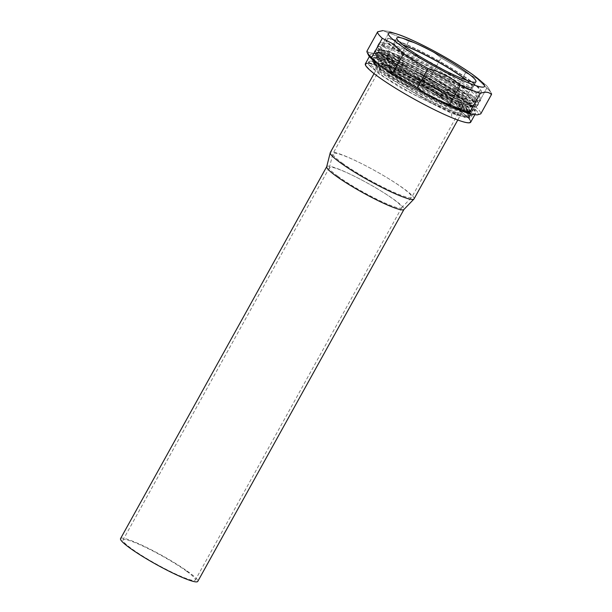 <?xml version="1.0" encoding="UTF-8"?>
<svg xmlns="http://www.w3.org/2000/svg" width="612" height="612" viewBox="0 0 612 612"><rect width="100%" height="100%" fill="white"/><g stroke="black" fill="none" stroke-linecap="round" stroke-linejoin="round"><path stroke-width="0.46" stroke-dasharray="3.06 2.29" d="M464.309 87.944A54.743 6.579 -151 0 1 411.7 60.297A54.743 6.579 -151 0 1 385.461 38.831A54.743 6.579 -151 0 1 402.375 42.802A54.743 6.579 -151 0 1 454.984 70.449A54.743 6.579 -151 0 1 481.223 91.915A54.743 6.579 -151 0 1 464.309 87.944C483.388 95.357 486.303 93.628 473.038 82.75C458.266 71.084 422.838 51.056 402.375 42.802C383.296 35.389 380.389 37.125 393.646 47.996C408.426 59.662 443.845 79.69 464.309 87.944M403.377 43.529A52.976 6.365 29 0 0 387.006 39.688A52.976 6.365 29 0 0 412.396 60.458A52.976 6.365 29 0 0 463.315 87.218A52.976 6.365 29 0 0 479.678 91.058A52.976 6.365 29 0 0 454.288 70.288A52.976 6.365 29 0 0 403.377 43.529M399.827 47.399A54.743 6.579 29 0 0 384.642 42.817A54.743 6.579 29 0 0 382.913 43.437A54.743 6.579 29 0 0 426.748 75.253A54.743 6.579 29 0 0 461.762 92.55A54.743 6.579 29 0 0 478.676 96.512A54.743 6.579 29 0 0 478.278 94.722A54.743 6.579 29 0 0 434.841 64.696A54.743 6.579 29 0 0 399.827 47.399M434.13 66.104A58.216 6.992 -151 0 1 480.328 98.035A58.216 6.992 -151 0 1 480.749 99.94A58.216 6.992 -151 0 1 425.524 77.326A58.216 6.992 -151 0 1 378.905 43.49A58.216 6.992 -151 0 1 380.748 42.832A58.216 6.992 -151 0 1 434.13 66.104M433.357 67.496A58.216 6.992 29 0 0 378.208 44.775L379.654 44.385L398.481 50.681L430.267 66.853L460.752 85.779L476.388 99.182L474.828 102.005L459.054 97.423A54.743 6.579 -151 0 1 424.047 80.126L424.751 78.719A58.216 6.992 29 0 0 478.133 101.99A58.216 6.992 29 0 0 479.976 101.332A58.216 6.992 29 0 0 433.357 67.496M376.931 64.375L368.103 62.99L368.401 64.39L383.885 76.829L415.066 95.227L448.344 111.239L469.083 117.512L471.477 116.655L469.09 111.812L459.352 103.359L424.644 80.868L387.916 61.965L376.128 57.559L371.193 57.413L371.499 58.813L386.685 71.061L417.789 89.451L451.052 105.509L472.173 111.935L474.575 111.078L472.234 106.289L462.618 97.92L427.995 75.444L391.19 56.472L379.249 51.989L374.284 51.836L374.59 53.236L390.119 65.714L421.102 83.997L454.418 100.047L475.264 106.358L477.666 105.494L475.249 100.628L465.502 92.19L430.802 69.707L394.166 50.842L382.362 46.42L377.375 46.267L377.68 47.66L393.08 60.053L424.751 78.719L425.524 77.326C398.029 62.73 375.462 46.917 378.208 44.775L379.494 44.393L397.945 50.788L430.42 67.641L461.593 87.355L477.896 101.615L478.439 104.101L473.16 104.66L460.874 100.911L423.672 83.561L387.962 62.348L377.811 54.575L375.057 50.444L376.403 49.962L394.855 56.358L426.893 72.966L458.312 92.794L474.797 107.184L475.348 109.678L469.947 110.214L457.608 106.419L420.222 88.947L384.833 67.894L374.712 60.144L371.966 56.021L373.312 55.539L392.131 62.103L424.353 78.864L455.404 98.501L471.707 112.761L472.257 115.263L466.879 115.798L454.571 112.019L417.078 94.493L381.628 73.386L371.591 65.691L368.875 61.598L370.222 61.116L382.156 64.696L403.706 74.848L403.254 75.666A58.216 6.992 29 0 0 385.82 67.687A58.216 6.992 29 0 0 376.923 64.375L368.982 62.837L368.684 64.841L379.172 74.021L400.814 87.883L451.526 113.312L466.581 117.519L468.738 115.676L464.003 109.969L452.781 101.255L418.447 80.111C402.007 70.969 389.263 64.834 380.228 61.713L379.386 59.976L372.211 59.096L372.509 60.443L384.175 70.235L432.133 97.691L455.55 108.026L470.253 111.942L472.609 111.109L470.429 106.549L461.394 98.609L408.579 66.15L385.292 55.409L378.277 53.252L375.301 53.527L375.6 54.866L387.266 64.658L435.048 92.022L458.572 102.426L473.344 106.366L475.692 105.532L474.468 102.105L468.555 96.291L444.197 79.147C427.367 69.187 412.037 61.269 398.213 55.378A54.743 6.579 29 0 0 379.402 50.092L378.683 50.834L380.014 49.947L397.486 56.021L427.796 71.749L457.294 90.385L472.778 103.918L471.049 107.092L455.971 102.984L402.78 76.393L382.446 63.028L377.222 58.484L375.967 55.96L377.206 55.524L392.483 60.642L439.225 85.948L459.36 99.725L469.656 109.449L470.184 111.828L464.936 112.325L452.872 108.576L399.69 81.962L379.356 68.605L374.131 64.061L372.876 61.537L374.116 61.101L385.116 64.398L404.914 74.35C419.824 82.475 434.183 91.379 447.999 101.064A58.216 6.992 29 0 0 403.254 75.666A58.216 6.992 -151 0 1 447.999 101.064C434.183 91.379 419.817 82.475 404.914 74.35L385.116 64.398A54.743 6.579 -151 0 1 418.447 80.111A54.743 6.579 29 0 0 385.116 64.398M377.375 46.267L378.208 44.775M459.054 97.423C427.75 85.894 371.43 51.339 379.402 50.092L379.448 49.687L384.963 50.1L398.213 55.378M475.233 103.03L474.254 101.447L470.345 103.535L452.582 97.01L412.947 76.332A52.976 6.365 29 0 0 452.582 97.01A52.976 6.365 29 0 0 456.866 98.846A52.976 6.365 29 0 0 473.237 102.678A52.976 6.365 29 0 0 447.846 81.909A52.976 6.365 29 0 0 396.936 55.149A52.976 6.365 29 0 0 380.565 51.309A52.976 6.365 29 0 0 412.947 76.332L390.464 61.881L379.149 51.898L378.683 50.834M474.254 101.447L464.722 92.741L445.207 79.759L465.089 93.422L475.226 103.023L475.692 105.532M424.047 80.126L394.289 62.638L379.731 50.972L379.448 49.687M379.386 59.976L404.111 70.954L436.027 88.924L461.494 106.503L468.157 112.792L469.626 116.487L467.721 117.297A56.511 6.786 -151 0 1 432.057 103.283L458.38 114.383L466.497 116.379L470.093 115.637L469.549 113.212L453.653 99.374L423.374 80.279L392.078 64.069L373.993 57.811L372.662 58.285L375.202 62.194L384.596 69.477L438.437 99.863L462.374 109.647L469.672 111.308L472.923 110.527L472.403 108.133L461.685 98.088L413.215 68.016L389.943 56.786L376.824 52.701L375.493 53.175L378.032 57.084L387.427 64.367L441.267 94.753L465.204 104.537L472.502 106.197L475.761 105.417M450.646 96.138L402.191 70.893L384.971 59.242L379.685 53.114L380.871 52.686L397.662 58.507L426.847 73.654L455.328 91.632L470.268 104.69L470.758 106.939L465.893 107.46L454.67 104.002L420.704 88.151L388.566 69.041L379.371 62.003L376.839 58.239L378.071 57.796L394.985 63.679L424.254 78.894L452.39 96.673L467.415 109.77L467.928 112.034L463.192 112.585L452.061 109.204L418.065 93.353L385.897 74.259L376.548 67.129L374.024 63.373L375.263 62.929L377.596 63.25C382.852 64.306 391.351 67.641 403.094 73.272C436.417 88.786 479.265 117.726 467.721 117.297M403.094 73.272L382.875 64.153L374.376 62.738L374.628 63.969L388.467 75.115L416.757 91.831L447.058 106.434L466.038 112.195L468.287 111.399L465.954 106.863L456.782 98.983L424.606 78.26L425.187 77.112L458.625 98.639L468.065 106.74L470.421 111.407L468.149 112.203L453.14 108.095L403.851 83.66L383.219 70.579L373.534 62.202L373.243 60.879L380.228 61.713M455.971 102.984L406.873 78.665L386.294 65.645L376.357 57.077L376.074 55.769L380.97 55.96L392.629 60.381C402.069 64.551 412.924 70.128 425.187 77.112M415.579 77.869L391.787 63.319L380.312 53.779L380.029 52.487L384.558 52.64L395.398 56.709L428.637 73.83L460.086 94.233L468.945 101.921L471.095 106.327L468.953 107.1L449.973 101.362L419.603 86.728L391.267 69.982L377.443 58.836L377.183 57.612L381.551 57.689L392.101 61.621L424.606 78.26L423.374 80.279M457.126 89.444A45.135 5.424 29 0 0 414.546 64.398A45.135 5.424 29 0 0 387.419 55.111A45.135 5.424 29 0 0 396.675 64.551A45.135 5.424 29 0 0 439.255 89.589A45.135 5.424 29 0 0 466.382 98.876A45.135 5.424 29 0 0 457.126 89.444M401.931 58.79A44.148 5.301 -151 0 1 444.358 81.09A44.148 5.301 -151 0 1 465.51 98.402A44.148 5.301 -151 0 1 451.87 95.204A44.148 5.301 -151 0 1 409.443 72.904A44.148 5.301 -151 0 1 388.291 55.593A44.148 5.301 -151 0 1 401.931 58.79M466.421 80.226A44.148 5.301 -151 0 1 471.959 86.774A44.148 5.301 -151 0 1 458.319 83.576A44.148 5.301 -151 0 1 415.892 61.284A44.148 5.301 -151 0 1 394.732 43.972A44.148 5.301 -151 0 1 403.216 45.189M458.916 84.012A45.212 5.431 -151 0 1 415.472 61.185A45.212 5.431 -151 0 1 393.807 43.46A45.212 5.431 -151 0 1 402.696 44.775A45.212 5.431 29 0 0 393.807 43.46A45.212 5.431 29 0 0 415.472 61.185A45.212 5.431 29 0 0 458.916 84.012A45.212 5.431 29 0 0 472.885 87.294A45.212 5.431 -151 0 1 458.916 84.012M467.055 80.455A45.212 5.431 -151 0 1 472.885 87.294A45.212 5.431 29 0 0 467.055 80.455M465.64 72.614L477.176 78.634L486.823 88.059A64.987 7.811 -151 0 1 491.39 93.475C488.904 88.503 486.961 85.604 485.553 84.793L474.843 75.919C456.667 62.539 421.454 43.108 401.067 35.236L389.255 31.396L382.967 30.6L388.804 32.979A64.987 7.811 -151 0 1 408.762 41.203C420.796 44.477 431.559 50.031 441.061 57.865A64.987 7.811 -151 0 1 465.64 72.614L454.961 91.884A64.987 7.811 29 0 0 430.381 77.135L421.469 74.274A62.914 7.558 -151 0 1 459.566 97.14L454.961 91.884L465.64 72.614L477.176 78.634L486.823 88.059L476.144 107.322L470.039 104.774A62.914 7.558 -151 0 1 477.199 114.903A62.914 7.558 -151 0 0 470.039 104.774L476.144 107.322A64.987 7.811 29 0 1 480.764 113.863A64.987 7.811 29 0 0 476.144 107.322L486.823 88.059A64.987 7.811 -151 0 1 491.39 93.475C488.904 88.503 486.961 85.604 485.553 84.793L474.843 75.919C456.667 62.539 421.454 43.108 401.067 35.236L389.255 31.396L382.967 30.6L388.804 32.979L378.117 52.249L374.559 53.298A62.914 7.558 -151 0 1 405.496 66.035L398.075 60.473L408.762 41.203C420.819 44.477 431.59 50.031 441.061 57.865L430.381 77.135L441.061 57.865A64.987 7.811 -151 0 1 465.64 72.614M459.566 97.14L470.039 104.774L459.566 97.14L454.961 91.884A64.987 7.811 29 0 0 430.381 77.135L421.469 74.274A62.914 7.558 -151 0 1 459.566 97.14M405.496 66.035L421.469 74.274L405.496 66.035L398.075 60.473A64.987 7.811 29 0 0 378.117 52.249L388.804 32.979A64.987 7.811 -151 0 1 408.762 41.203L398.075 60.473A64.987 7.811 29 0 0 378.117 52.249L374.559 53.298A62.914 7.558 -151 0 1 405.496 66.035M369.059 52.693L367.001 51.033L369.059 52.693L374.559 53.298L369.059 52.693A62.914 7.558 -151 0 0 368.432 55.156A62.914 7.558 -151 0 1 369.059 52.693M457.195 108.63A60.221 7.237 29 0 0 475.799 112.99A60.221 7.237 29 0 0 446.936 89.383A60.221 7.237 29 0 0 389.064 58.966A60.221 7.237 29 0 0 370.459 54.606A60.221 7.237 29 0 0 399.322 78.214A60.221 7.237 29 0 0 457.195 108.63A60.221 7.237 29 0 0 475.799 112.99A60.221 7.237 29 0 0 446.936 89.383A60.221 7.237 29 0 0 389.064 58.966A60.221 7.237 29 0 0 370.459 54.606A60.221 7.237 29 0 0 399.322 78.214A60.221 7.237 29 0 0 457.195 108.63M383.984 68.139A60.221 7.237 -151 0 1 441.849 98.555A60.221 7.237 -151 0 1 470.712 122.17A60.221 7.237 -151 0 0 441.849 98.555A60.221 7.237 -151 0 0 383.984 68.139A60.221 7.237 -151 0 0 365.379 63.778A60.221 7.237 -151 0 1 383.984 68.139M418.447 80.111L452.773 101.248L464.003 109.976L468.738 115.676L464.906 117.397L451.526 113.312L451.809 117.588A59.685 7.168 29 0 0 470.284 120.939A59.685 7.168 29 0 0 438.766 96.734A59.685 7.168 29 0 0 384.282 68.36A59.685 7.168 29 0 0 366.642 63.487A59.685 7.168 29 0 0 391.657 85.688A59.685 7.168 29 0 0 451.809 117.588A59.685 7.168 29 0 0 470.284 120.939A59.685 7.168 29 0 0 438.766 96.734A59.685 7.168 29 0 0 384.282 68.36L385.82 67.687A58.216 6.992 -151 0 1 403.254 75.666M404.914 74.35L403.706 74.848C419.526 83.079 434.291 91.815 447.999 101.064M432.057 103.283L386.18 76.14L374.483 66.433L374.927 62.906L377.596 63.25M452.146 102.456A47.858 5.753 29 0 0 407.003 75.911A47.858 5.753 29 0 0 378.247 66.058A47.858 5.753 29 0 0 388.054 76.064A47.858 5.753 29 0 0 433.197 102.617A47.858 5.753 29 0 0 461.961 112.463A47.858 5.753 29 0 0 452.146 102.456M414.018 198.946A47.858 5.753 29 0 0 404.211 188.94A47.858 5.753 29 0 0 359.068 162.387A47.858 5.753 29 0 0 330.304 152.541M326.693 166.762A44.148 5.301 -151 0 1 326.754 166.609A44.148 5.301 -151 0 1 353.285 175.69A44.148 5.301 -151 0 1 394.924 200.185A44.148 5.301 -151 0 1 403.981 209.411A44.148 5.301 -151 0 1 403.874 209.549M120.556 538.591A44.148 5.301 -151 0 1 147.087 547.679A44.148 5.301 -151 0 1 188.733 572.174A44.148 5.301 -151 0 1 197.783 581.4M186.836 571.394A41.325 4.965 29 0 0 147.859 548.467A41.325 4.965 29 0 0 123.027 539.96A41.325 4.965 29 0 0 131.496 548.604A41.325 4.965 29 0 0 170.48 571.524A41.325 4.965 29 0 0 195.312 580.031A41.325 4.965 29 0 0 186.836 571.394M337.87 176.294A41.325 4.965 -151 0 1 329.34 167.81A41.325 4.965 -151 0 1 329.401 167.657A41.325 4.965 -151 0 1 354.233 176.164A41.325 4.965 -151 0 1 393.21 199.091A41.325 4.965 -151 0 1 401.679 207.728A41.325 4.965 -151 0 1 401.587 207.85A41.325 4.965 -151 0 1 376.303 198.954A41.325 4.965 -151 0 1 337.87 176.294M342.185 163.006A45.028 5.409 29 0 0 384.068 187.693A45.028 5.409 29 0 0 411.624 197.401A45.028 5.409 29 0 0 411.723 197.255A45.028 5.409 29 0 0 402.489 187.846A45.028 5.409 29 0 0 360.017 162.861A45.028 5.409 29 0 0 332.951 153.597A45.028 5.409 29 0 0 332.89 153.757A45.028 5.409 29 0 0 342.185 163.006M451.618 99.228A45.028 5.409 29 0 0 409.137 74.243A45.028 5.409 29 0 0 382.079 64.979A45.028 5.409 29 0 0 391.305 74.389A45.028 5.409 29 0 0 433.786 99.374A45.028 5.409 29 0 0 460.844 108.638A45.028 5.409 29 0 0 451.618 99.228M391.236 74.366A45.135 5.424 -151 0 1 381.98 64.926A45.135 5.424 -151 0 1 409.107 74.213A45.135 5.424 -151 0 1 451.687 99.259A45.135 5.424 -151 0 1 460.935 108.691A45.135 5.424 -151 0 1 433.809 99.404A45.135 5.424 -151 0 1 391.236 74.366M451.809 117.588C430.993 109.165 395.559 89.436 378.078 76.515C359.94 62.539 362.013 59.823 384.282 68.36M385.461 38.831L382.913 43.437M481.223 91.915L478.676 96.512M478.278 94.722L480.328 98.035M384.642 42.817L380.748 42.832M378.147 44.867L378.905 43.49M474.828 102.005L478.133 101.99M476.388 99.182L477.888 101.615M376.403 49.962L380.014 49.947M474.797 107.184L472.778 103.918M373.312 55.539L377.214 55.524M471.707 112.761L469.656 109.449M370.222 61.116L374.116 61.101M470.253 111.942L472.173 111.935M372.509 60.443L371.499 58.813M466.581 117.519L469.083 117.512M368.684 64.841L368.409 64.39M374.59 53.236L375.6 54.866M475.264 106.358L473.344 106.366M377.68 47.66L379.731 50.972M372.662 58.285L372.211 59.096M470.093 115.637L469.618 116.487M374.628 63.969L373.534 62.202M466.038 112.218L468.149 112.203M373.243 60.879L372.876 61.537M380.312 53.779L379.149 51.898M468.953 107.1L471.049 107.092M377.443 58.836L376.357 57.077M465.51 98.402L471.959 86.774M388.291 55.593L394.732 43.972M396.867 37.936L393.807 43.46L396.867 37.936M475.945 81.771L472.885 87.294L475.945 81.771M475.799 112.99L474.881 114.651L475.799 112.99M370.459 54.606L369.403 56.518L370.459 54.606M468.738 115.676L470.284 120.939L468.738 115.676M368.982 62.837L366.642 63.487M368.103 62.99L368.875 61.598M471.485 116.655L472.257 115.263M371.193 57.413L371.966 56.021M474.575 111.078L475.348 109.678M374.284 51.836L375.057 50.444M477.666 105.501L478.439 104.101M479.976 101.332L480.749 99.94M380.871 52.686L376.824 52.701M470.268 104.69L472.403 108.14M378.071 57.796L373.993 57.811M472.923 110.527L472.602 111.101M469.542 113.212L467.415 109.77M467.928 112.034L468.279 111.399M374.024 63.373L374.376 62.738M380.029 52.487L379.685 53.114M471.095 106.327L470.758 106.939M377.183 57.612L376.839 58.239M378.247 66.058L374.062 73.616M461.961 112.463L457.768 120.013M329.401 167.657L123.027 539.96M401.679 207.728L195.312 580.031M401.587 207.85L411.624 197.401M329.34 167.81L332.89 153.757M382.079 64.979L332.951 153.597M460.844 108.638L411.723 197.255M381.98 64.926L387.419 55.111M460.935 108.691L466.382 98.876M380.565 51.309L387.006 39.688M473.237 102.678L479.678 91.058M470.421 111.399L470.184 111.828"/><path stroke-width="0.92" d="M403.216 45.189A44.148 5.301 -151 0 1 408.372 47.17A44.148 5.301 -151 0 1 466.421 80.226M402.696 44.775A45.212 5.431 -151 0 1 407.768 46.734A45.212 5.431 -151 0 1 467.055 80.455A45.212 5.431 29 0 0 407.768 46.734A45.212 5.431 29 0 0 402.696 44.775M410.828 41.211A45.212 5.431 29 0 0 396.867 37.936A45.212 5.431 29 0 0 418.532 55.661A45.212 5.431 29 0 0 461.976 78.497A45.212 5.431 29 0 0 475.945 81.771A45.212 5.431 29 0 0 454.272 64.046A45.212 5.431 29 0 0 410.828 41.211A45.212 5.431 29 0 0 396.867 37.936A45.212 5.431 29 0 0 418.532 55.661A45.212 5.431 29 0 0 461.976 78.497A45.212 5.431 29 0 0 475.945 81.771A45.212 5.431 29 0 0 454.272 64.046A45.212 5.431 29 0 0 410.828 41.211M382.967 30.6L377.68 31.763A64.987 7.811 -151 0 0 382.301 38.296L371.622 57.566L376.219 62.822A62.914 7.558 -151 0 1 368.432 55.156L367.047 52.142A64.987 7.811 29 0 0 371.622 57.566L382.301 38.296A64.987 7.811 -151 0 1 377.68 31.763L367.001 51.033A64.987 7.811 29 0 0 367.047 52.142A64.987 7.811 29 0 0 371.622 57.566L376.219 62.822A62.914 7.558 -151 0 1 368.432 55.156L367.047 52.142A64.987 7.811 29 0 1 367.001 51.033L377.68 31.763L382.967 30.6M393.837 44.309L382.301 38.296L393.837 44.309L403.484 53.734L393.837 44.309M428.063 68.49A64.987 7.811 -151 0 1 403.484 53.734L392.797 73.004A64.987 7.811 29 0 0 417.376 87.761L424.797 93.322A62.914 7.558 -151 0 1 386.7 70.456L392.797 73.004L403.484 53.734A64.987 7.811 -151 0 0 428.063 68.49L417.376 87.761L428.063 68.49C440.074 71.734 450.845 77.288 460.362 85.152C450.86 77.311 440.089 71.757 428.063 68.49M480.321 93.368A64.987 7.811 -151 0 1 460.362 85.152L449.682 104.415A64.987 7.811 29 0 0 469.641 112.639L471.699 114.299A62.914 7.558 -151 0 1 440.77 101.561L449.682 104.415L460.362 85.152A64.987 7.811 -151 0 0 480.321 93.368L469.641 112.639L480.321 93.368C485.301 91.486 489.003 91.892 491.444 94.592C489.003 91.899 485.293 91.494 480.321 93.368M491.39 93.475A64.987 7.811 -151 0 1 491.444 94.592L480.764 113.863L491.444 94.592A64.987 7.811 -151 0 0 491.39 93.475M386.7 70.456L376.219 62.822L386.7 70.456L392.797 73.004A64.987 7.811 29 0 0 417.376 87.761L424.797 93.322A62.914 7.558 -151 0 1 386.7 70.456M440.77 101.561L424.797 93.322L440.77 101.561L449.682 104.415A64.987 7.811 29 0 0 469.641 112.639L471.699 114.299A62.914 7.558 -151 0 1 440.77 101.561M477.199 114.903L480.764 113.863L477.199 114.903L471.699 114.299L477.199 114.903M470.712 122.17A60.221 7.237 -151 0 1 452.107 117.802A60.221 7.237 -151 0 1 394.235 87.394A60.221 7.237 -151 0 1 365.379 63.778A60.221 7.237 -151 0 0 394.235 87.394A60.221 7.237 -151 0 0 452.107 117.802A60.221 7.237 -151 0 0 470.712 122.17L474.881 114.651L470.712 122.17M374.062 73.616L330.304 152.541A47.858 5.753 29 0 0 330.243 152.709A47.858 5.753 29 0 0 340.119 162.547A47.858 5.753 29 0 0 384.627 188.787A47.858 5.753 29 0 0 413.911 199.091A47.858 5.753 29 0 0 414.018 198.946L457.768 120.013M413.911 199.091L403.874 209.549A44.148 5.301 -151 0 1 376.862 200.04A44.148 5.301 -151 0 1 335.804 175.835A44.148 5.301 -151 0 1 326.693 166.762L330.243 152.709M403.935 209.488L197.783 581.4A44.148 5.301 -151 0 1 171.253 572.312A44.148 5.301 -151 0 1 129.606 547.824A44.148 5.301 -151 0 1 120.556 538.591L326.709 166.678M399.567 44.684A55.011 6.61 -151 0 1 405.289 37.171A55.011 6.61 -151 0 1 473.237 75.024A55.011 6.61 -151 0 1 467.522 82.536A55.011 6.61 -151 0 1 399.567 44.684A55.011 6.61 -151 0 1 405.289 37.171A55.011 6.61 -151 0 1 473.237 75.024A55.011 6.61 -151 0 1 467.522 82.536A55.011 6.61 -151 0 1 399.567 44.684M369.403 56.518L365.379 63.778L369.403 56.518"/></g></svg>
